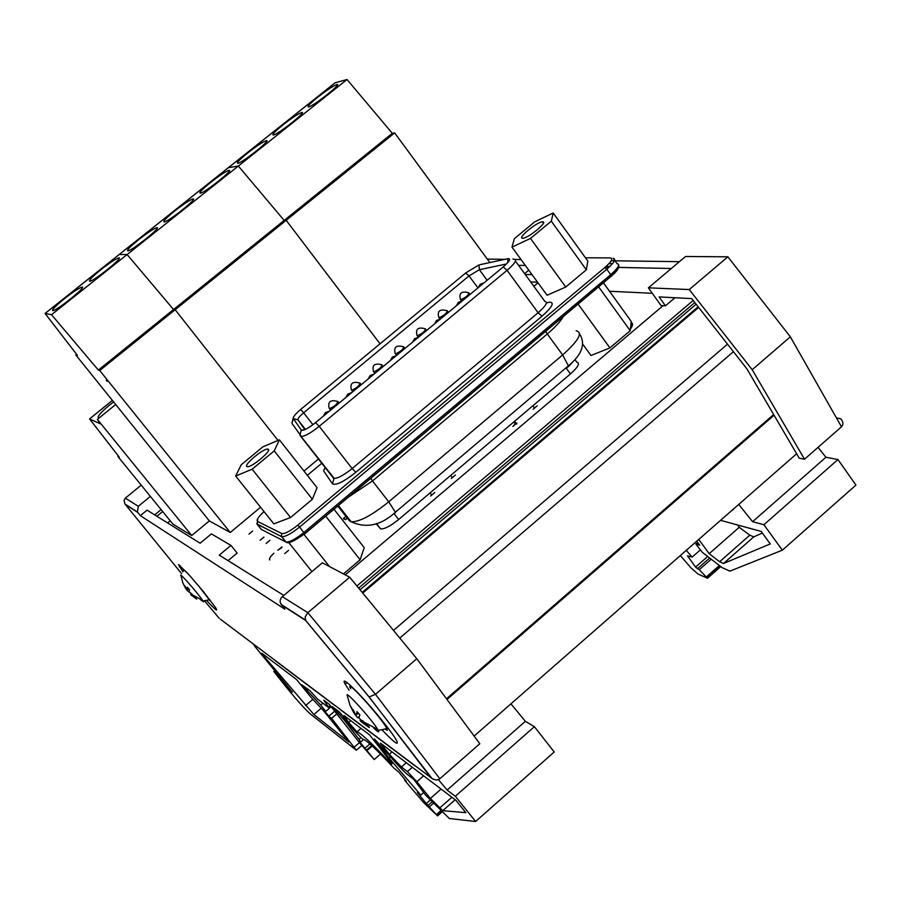 <?xml version="1.0" encoding="UTF-8"?>
<svg xmlns="http://www.w3.org/2000/svg" width="901" height="901" viewBox="0 0 901 901"><rect width="100%" height="100%" fill="white"/><g stroke="black" fill="none" stroke-linecap="round" stroke-linejoin="round"><path stroke-width="1.35" d="M663.102 305.664L345.229 574.872M693.184 300.45L356.909 585.977M698.658 307.421L362.743 593.061M727.512 344.159L393.5 630.407M733.425 351.683L399.796 638.054M796.642 453.744L474.117 736.072M162.653 511.498L156.887 516.25M170.21 520.789L167.609 522.94M347.932 517.658L345.522 519.686L347.617 517.264M345.522 519.686L343.709 518.897L345.207 519.291M346.525 515.868L343.405 518.503M652.301 293.298L609.504 291.248M516.892 423.019L512.872 426.466L516.025 423.2M434.766 492.509L430.622 496.012L434.766 492.509M455.433 475.018L451.3 478.51L455.433 475.018M537.199 405.833L533.144 409.257L537.199 405.833M281.979 546.817L278.161 550.083L282.069 546.963M269.872 540.296L266.122 543.494L269.872 540.296M288.545 550.342L284.682 553.653L288.545 550.342M263.847 537.052L260.141 540.217L263.925 537.199M252.607 531.016L248.969 534.102L252.607 531.016M631.094 322.614C633.223 323.268 632.986 325.441 630.373 329.135M623.695 336.208L620.992 338.506M269.906 559.938C268.667 559.149 269.996 556.908 273.904 553.203M277.733 550.162L281.551 547.876M182.779 582.756L181.124 576.144C177.441 570.029 197.612 592.779 202.612 600.393L203.468 601.789L200.54 599.728M191.305 595.189L196.745 599.109L190.595 593.894L202.612 600.393C202.207 601.192 204.437 600.956 209.302 599.706L197.342 584.298M190.629 593.579L191.068 594.953M188.151 588.927L187.104 590.38L189.199 592.148M187.104 590.38L186.766 589.783M184.446 586.281L186.744 589.941M190.595 593.894L192.138 594.333L188.962 591.675L189.525 589.682L187.419 587.261L187.239 589.581L184.795 585.875L185.617 588.229L182.869 582.981M188.568 588.646L187.239 589.581L188.591 588.68M354.712 713.006L349.982 705.314L347.358 695.921C343.63 688.251 372.102 719.64 377.778 729.495L377.778 729.495C379.839 733.099 378.533 732.659 373.847 728.177M356.312 714.808L355.76 715.529L357.539 717.658L358.958 717.827M355.76 715.529L355.287 714.775M349.993 705.224L353.676 712.578L355.298 714.932L355.872 714.538M354.589 713.108L353.046 709.549L354.949 713.434L356.458 714.628L358.384 713.232M357.123 711.722L356.458 714.628M361.661 722.14L369.297 727.569L368.959 726.623L360.997 720.485L363.317 721.183L360.513 719.741L358.846 717.5L359.916 714.887L356.965 711.553M360.997 720.485L377.778 729.495C377.294 730.61 380.335 730.272 386.867 728.492C381.833 718.029 343.461 675.851 350.669 688.646M361.628 722.106L361.774 721.532M360.625 719.809L360.028 720.417L361.301 721.814M369.297 727.569L368.824 726.555M605.314 267.124L609.11 267.203M618.739 267.406L671.313 268.498M518.525 265.322L525.351 265.468M648.393 287.824L689.254 289.559L727.873 256.819L685.548 256.492L648.393 287.824L661.03 305.54L665.456 305.811L659.127 296.925L691.731 298.603L746.839 368.768L799.243 458.192L804.514 459.217L841.489 426.804C843.618 424.427 843.325 421.724 840.61 418.695L836.432 417.906M689.254 289.559L752.2 369.714L804.514 459.217M537.537 282.193L530.633 281.9M528.774 270.154L524.596 273.634M525.193 274.456L532.063 274.67M487.317 259.105L504.887 259.342M515.203 259.477L521.037 259.556M611.205 260.761L614.437 260.806M615.034 260.817L679.399 261.673M674.973 297.735L665.456 305.811M752.2 369.714L790.346 336.828L841.489 426.804M228.054 560.636L237.132 553.056L230.938 545.398L211.386 533.865L200.123 543.224L147.066 510.135L140.353 515.654L137.391 511.993L138.326 506.294L150.366 496.395M283.736 595.37L219.247 555.151L230.938 545.398M281.315 604.796L305.608 620.429L369.05 696.969L432.255 778.813L436.309 780.063L439.361 779.162L479.816 743.753L416.803 658.71L349.701 577.226L322.367 562.787L281.394 597.509L280.166 600.269L280.256 602.668L284.862 609.189L140.353 515.654M161.099 509.583L154.679 514.876M349.104 690.222L345.218 684.129C338.585 672.529 362.439 695.91 382.024 720.417C389.683 729.968 394.593 736.781 396.767 740.881C398.997 746.107 394.188 742.548 382.339 730.182M182.79 571.786L178.499 564.567L188.602 574.342L203.48 591.653L215.801 607.927C218.233 612.207 215.249 609.819 206.87 600.753M141.198 485.132L125.34 498.152L124.034 500.393L124.969 504.008L137.391 511.993M181.585 573.644L124.969 504.008M305.608 620.429L305.191 616.881L307.86 612.691L282.25 596.62M430.52 777.326L220.43 619.246M369.05 696.969L375.48 694.333L307.86 612.691L349.701 577.226M416.803 658.71L375.48 694.333L439.846 778.791M762.381 533.043L753.788 536.85L749.801 535.183L739.248 527.288L737.559 524.968M698.748 539.44L709.188 553.676L719.629 561.728L723.526 563.485L770.254 543.945L761.221 531.444L720.586 520.327M738.752 504.425L752.594 521.69L763.913 524.709L782.338 550.184L729.878 571.133L722.05 567.574L702.397 552.392L695.842 544.058L699.66 545.128L696.766 541.174M782.338 550.184L855.95 485.087L837.964 459.544L825.924 457.257L752.594 521.69M825.924 457.257L818.052 447.358M837.964 459.544L763.913 524.709M732.175 510.18L733.189 509.29M698.365 543.359L697.205 544.373M686.269 550.365L692.171 557.088L687.531 555.861L695.561 567.112L699.266 569.691L707.51 578.239L698.005 574.016L690.943 567.855L680.334 555.557M700.077 550.162L692.171 557.088M711.216 559.194L699.266 569.691M739.248 527.288L709.188 553.676M412.331 767.28L407.421 771.571L416.848 781.741L430.351 798.466L442.74 810.675L465.828 812.657L455.872 800.279L380.492 743.156L389.3 754.261L401.441 766.976L407.421 771.571M334.721 705.438L275.706 661.019M296.53 679.534L311.228 697.588L323.718 710.957L348.766 741.973L313.863 714.527L263.711 655.996L261.831 653.236L296.53 679.534M264.545 655.297L263.711 655.996M414.922 765.816L340.218 709.583M438.438 779.658L447.11 790.076L455.32 796.259L534.394 726.679L554.205 751.986L475.615 821.487L449.329 818.513L425.632 795.144L413.796 779.388L407.77 774.725C403.648 771.346 397.364 764.758 388.905 754.959L374.523 738.966L389.007 757.978L420.744 795.031L417.4 792.52L426.263 803.568L437.559 815.901L423.594 802.509L405.653 781.46L404.56 780.007L406.182 781.178L399.03 772.337L393.658 767.798C376.922 749.869 366.775 740.374 363.249 739.316C361.988 739.642 346.142 721.611 342.662 715.901L339.181 711.858L332.131 706.508L344.497 720.395L358.947 739.293L360.817 741.973L359.724 741.782L360.423 742.717L374.174 759.543L360.163 743.528L329.237 704.312L323.752 700.167L329.056 707.916L317.591 699.153L310.113 690.876L301.61 684.681L320.677 705.01L325.813 711.317L323.222 709.312L328.82 716.194L331.613 718.367L356.334 750.218L310.349 713.975C305.112 709.301 297.364 700.708 287.115 688.206L273.803 671.459L292.408 692.216L255.051 646.659L253.44 644.249L256.999 646.929M369.669 734.957L344.036 715.54L348.653 722.478L356.999 731.905C360.479 732.783 370.615 742.097 387.43 759.858C391.113 763.721 392.611 764.881 391.901 763.316L369.669 734.957M534.394 726.679L525.362 721.318L447.11 790.076M525.362 721.318L510.946 703.827M322.84 703.163L320.677 705.01M331.174 706.699L325.813 711.317M334.744 711.103L328.82 716.194M336.929 713.795L331.613 718.367M380.504 754.047L374.174 759.543M339.508 712.139L337.852 713.558M390.437 756.727L389.007 757.978M423.414 792.7L420.744 795.031M433.494 803.219L429.473 806.755M441.062 789.062L430.351 798.466M455.32 796.259L475.615 821.487M247.899 152.776C256.413 146.142 262.45 142.133 266.032 140.736C272.969 138.416 243.259 162.304 237.932 163.306C235.972 163.295 239.294 159.781 247.899 152.776M318.053 96.981C326.545 90.359 332.706 86.259 336.524 84.671C343.912 81.98 314.573 105.507 308.773 106.904C306.588 107.106 309.674 103.795 318.053 96.981M283.105 124.777C291.609 118.155 297.702 114.089 301.407 112.602C308.57 110.091 279.051 133.798 273.487 135.004C271.415 135.094 274.614 131.692 283.105 124.777M75.785 354.926L77.441 355.411L45.073 313.48L228.37 167.699L238.337 166.032L284.175 220.418L286.18 220.306L380.042 343.822L286.18 220.306L394.661 132.898L392.307 133.314L347.031 79.513L335.093 82.813L45.073 313.48L51.537 314.708L98.367 370.086L99.718 370.514L230.251 532.491L209.314 520.902L75.785 354.926L76.574 354.296M51.537 314.708L127.12 254.555L119.225 254.499L127.12 254.555L238.337 166.032L228.37 167.699L335.059 82.802L45.05 313.458L77.441 355.411L45.05 313.458M98.367 370.086L173.544 309.527L127.12 254.555L173.544 309.527L284.175 220.418L238.337 166.032L347.031 79.513M99.718 370.514L175.166 309.73L173.544 309.527L175.166 309.73L286.18 220.306L284.175 220.418L392.307 133.314M489.862 262.574L394.661 132.898M138.979 239.418C147.516 232.751 153.384 228.865 156.583 227.773C162.811 226.05 132.458 250.534 127.886 250.895C126.32 250.534 130.014 246.716 138.979 239.418M210.733 182.351C219.247 175.706 225.227 171.731 228.674 170.435C235.375 168.329 205.451 192.409 200.382 193.197C198.558 193.062 202.004 189.447 210.733 182.351M174.985 210.778C183.511 204.122 189.435 200.191 192.758 198.997C199.222 197.082 169.095 221.364 164.275 221.939C162.574 221.691 166.144 217.974 174.985 210.778M175.166 309.73L278.004 440.409L175.166 309.73M303.964 471.065L318.763 458.733M101.239 269.433C109.798 262.754 115.598 258.914 118.673 257.923C124.642 256.413 94.064 281.112 89.762 281.247C88.332 280.774 92.161 276.832 101.239 269.433M64.681 298.501C73.24 291.823 78.995 288.027 81.935 287.137C87.667 285.831 56.853 310.744 52.81 310.665C51.515 310.057 55.468 306.002 64.681 298.501M99.437 417.692L98.491 417.805C97.026 416.724 100.63 412.545 109.314 405.27L113.706 401.88M209.314 520.902L191.71 535.521L172.947 524.145L117.851 456.435L118.369 456.007M107.185 381.326L106.25 380.335L107.185 381.326M191.71 535.521L97.364 419.37L115.778 404.448M230.251 532.491L260.558 507.24M117.851 456.435L119.292 457.19L89.571 418.931L100.383 423.853L97.364 419.37M89.571 418.931L112.49 400.371L89.571 418.931L118.988 456.796L89.571 418.931M112.467 400.337L89.548 418.909M288.635 542.425L311.915 571.594M303.919 534.349L329.496 566.56M333.922 509.155L364.218 547.662L360.107 559.78L343.439 573.914M325.655 516.093L360.107 559.78M598.546 286.743L630.204 330.69L609.909 347.91L591 355.512L582.801 344.261M603.355 282.7L631.218 321.443L630.204 330.69M578.048 303.975L609.909 347.91M553.214 212.985L587.857 261.144L586.337 269.804L565.76 287.036L547.076 295.258L511.993 247.144L530.498 238.416L551.299 221.173L553.214 212.985L534.755 221.815L514.325 238.72L511.993 247.144M279.378 439.823L317.062 487.711L312.365 499.255L290.55 517.534L273.836 523.875L235.657 476.032L252.145 469.196L274.219 450.894L279.378 439.823L262.878 446.84L241.231 464.758L235.657 476.032M300.382 409.696L465.93 272.789L478.994 264.905L507.973 258.677C511.239 258.508 509.651 261.256 503.197 266.944L315.53 422.648C308.097 428.482 303.355 430.948 301.294 430.059L293.298 418.548C292.904 417.017 295.325 414.021 300.585 409.538L303.66 412.782L469.061 275.886L465.614 273.048M522.738 238.236C516.633 238.731 536.669 222.018 542.379 221.837C549.227 220.824 528.684 238.123 522.907 238.236L522.738 238.236M247.054 466.594C242.819 465.49 263.531 448.079 267.811 449.137C273.341 449.329 251.706 467.844 247.313 466.662L247.054 466.594M586.337 269.804L551.299 221.173M565.76 287.036L530.498 238.416M312.365 499.255L274.219 450.894M290.55 517.534L252.145 469.196M566.335 368.284L570.479 373.926C578.115 367.034 580.244 363.114 576.843 362.191L574.917 359.555M570.479 373.926L398.647 519.528L394.266 513.908M376.077 523.718L380.684 528.943C384.682 529.09 390.662 525.959 398.647 519.528M694.806 302.511L358.632 588.071M696.135 304.211L360.051 589.795M698.151 306.779L362.202 592.408M773.644 414.516L446.502 698.782M774.06 415.226L446.997 699.458M209.798 600.573L209.663 599.413M190.978 576.978C184.277 569.646 181.856 567.63 183.736 570.919M385.38 729.348L387.306 730.306L386.867 728.492L387.79 727.749M357.641 717.725L359.082 716.689M363.126 723.266L363.779 722.692M727.873 256.819L790.346 336.828M125.295 504.402L137.662 512.365M219.27 618.379L204.538 600.899M138.326 506.294L125.34 498.152M179.659 565.276L180.369 566.132M733.245 509.572L732.468 510.259M689.04 556.097L688.094 556.919M707.679 556.469L695.561 567.112M709.661 558.001L697.363 568.813M719.358 565.501L706.621 576.719M719.831 565.862L706.958 577.181M749.801 535.183L719.629 561.728M753.788 536.85L723.526 563.485M423.605 775.829L416.848 781.741M406.317 762.719L401.441 766.976M392.025 751.896L389.3 754.261M384.468 746.174L383.263 747.222M321.285 708.152L313.863 714.527M312.771 699.413L305.563 705.596M330.273 705.596L328.674 706.958M307.905 689.186L306.396 690.47M359.431 742.627L354.161 747.177M274.816 670.592L273.803 671.459M274.963 670.761L273.983 671.605M277.992 674.41L277.181 675.097M286.664 684.884L285.865 685.571M369.906 743.956L364.928 748.269M371.719 745.577L366.561 750.049M372.192 746.005L367.067 750.443M340.938 713.693L339.576 714.865M345.342 719.662L344.497 720.395M360.974 737.547L358.947 739.293M430.34 799.987L426.263 803.568M432.12 801.811L427.964 805.449M440.78 810.697L436.478 814.481M441.186 811.125L436.85 814.943M350.782 720.642L348.653 722.478M361.042 728.413L356.999 731.905M388.691 758.755L387.43 759.858M451.897 797.261L439.677 808.017M455.163 799.739L442.74 810.675M329.18 408.277L329.529 408.626C334.541 406.396 337.323 404.02 337.852 401.508C330.498 399.413 327.604 401.666 329.169 408.254L330.656 410.09M351.356 389.863L351.717 390.223C356.762 387.959 359.522 385.605 360.006 383.139C352.651 381.044 349.768 383.297 351.367 389.874L352.843 391.687M373.453 371.494L373.825 371.865C378.848 369.601 381.574 367.27 382.001 364.894C374.681 362.776 371.843 364.984 373.498 371.527L374.951 373.352M395.122 353.485L395.505 353.868C400.618 351.559 403.355 349.228 403.738 346.862C396.361 344.79 393.512 347.02 395.19 353.564L396.631 355.354M416.949 335.352L417.343 335.758C422.434 333.438 425.137 331.14 425.452 328.854C418.132 326.759 415.327 328.966 417.05 335.465L418.458 337.244M438.686 317.31L439.091 317.726C444.272 315.361 446.986 313.041 447.256 310.789M460.355 299.312L460.771 299.74C465.975 297.353 468.689 295.044 468.903 292.848C461.515 290.786 458.71 293.005 460.501 299.492L461.627 300.911M609.808 266.538L606.046 266.482M611.351 276.134L616.678 270.717M304.82 533.764L611.115 276.325L610.709 274.67L303.93 532.435C295.753 539.012 289.795 542.222 286.056 542.064L261.358 529.484L257.123 524.179L257.562 521.42C256.222 520.102 258.362 516.814 264.004 511.554M370.671 478.262L372.496 480.954L547.279 333.978L545.657 331.196M576.133 330.768C583.229 332.424 578.735 340.477 562.652 354.938L547.279 333.978C555.489 326.984 560.884 321.071 563.463 316.24M347.471 497.757L372.496 480.954L388.725 501.823L395.393 512.23L394.503 513.998M566.616 368.318L568.396 365.829L562.652 354.938L388.725 501.823C371.876 515.372 359.364 522.028 351.187 521.792L349.306 520.688L337.729 505.957M568.463 366.696L573.746 360.828M307.32 475.345L322.108 463.001M533.842 286.304L538.01 282.824M256.762 523.819L281.405 536.568L281.743 533.516L257.562 521.42M285.685 541.929L281.765 536.692C285.493 536.827 291.451 533.606 299.639 527.04L297.792 525.114C290.122 531.241 284.772 534.034 281.743 533.516M304.718 533.842L299.639 527.04L606.801 269.23L604.819 267.541L297.792 525.114M585.447 257.787L610.473 257.911C613.299 258.497 611.407 261.707 604.819 267.541M606.801 269.23C614.302 262.596 616.43 258.947 613.221 258.272L617.084 263.678C620.316 264.365 618.187 268.036 610.709 274.67L606.801 269.23M325.216 466.966L323.628 470.874L332.458 483.826C335.994 485.628 343.799 481.776 355.872 472.282L542.019 316.195C552.414 306.858 554.836 302.195 549.272 302.218L546.479 302.691M609.02 263.588L612.545 263.621M542.019 316.195L538.122 312.748L352.145 468.565L355.872 472.282M292.375 423.988L301.339 436.456C305.09 436.219 311.059 432.84 319.224 426.319L352.145 468.565C344.036 475.064 338.044 478.341 334.181 478.408L329.372 472.27M333.336 477.992L333.854 478.927L332.458 483.826M546.423 303.063L549.272 302.218M515.462 261.121L544.88 301.418C548.157 302.083 545.905 305.856 538.122 312.748L507.06 270.345L503.197 266.944M300.551 436.118L333.28 477.913M315.53 422.648L319.224 426.319L507.06 270.345C514.944 263.464 517.298 259.781 514.144 259.319L512.894 258.97M477.935 287.903L469.061 275.886L479.343 269.703L478.994 264.905L482.249 264.207M293.411 417.276L291.935 423.346L293.298 418.548L297.949 419.866C297.623 418.672 299.526 416.307 303.66 412.782L312.94 424.686M487.126 280.267L479.343 269.703L506.463 263.993M507.77 262.608L507.973 258.677M333.854 478.927L334.181 478.408L299.887 434.992L301.294 430.059L303.964 429.98M304.831 429.642L297.949 419.866L305.394 429.394M451.908 477.091L450.658 475.458M431.297 494.514L430.059 492.903M534.135 407.455L532.885 405.777M515.135 423.673L513.829 421.927M514.595 421.285L516.656 424.044L514.617 421.251M698.207 306.847L362.258 592.475M632.344 325.554L630.982 323.65M185.088 587.407L185.617 588.229M187.419 587.328L189.503 589.727M352.663 710.607L354.194 712.973M368.746 726.51L368.926 727.175M356.965 711.655L359.882 714.955M357.539 717.658L359.172 716.464M836.533 418.075L840.61 418.695M345.218 684.129L347.043 682.564M179.412 566.932L180.515 566.019M280.966 604.301L305.371 620.001M305.428 620.125L369.207 697.059M369.275 697.092L431.072 777.89M697.689 542.436L696.169 543.765M720.755 566.571L707.51 578.239M330.858 706.316L329.192 707.736M361.785 745.51L356.334 750.218M363.722 739.451L360.817 741.973M442.019 811.97L437.559 815.901M266.032 140.736L266.606 141.502M336.524 84.671L337.143 85.516M301.407 112.602L302.004 113.402M156.583 227.773L157.078 228.404M228.674 170.435L229.226 171.167M192.758 198.997L193.287 199.684M118.673 257.923L119.135 258.508M339.091 403.096L338.202 401.936M329.349 411.183L325.374 412.647L323.313 416.183M361.233 384.727L360.355 383.578M351.773 392.577L347.809 394.041L345.77 397.555M383.218 366.482L382.362 365.344M374.084 374.061L370.153 375.503L368.115 379.017M404.943 348.462L404.11 347.347M396.305 355.636L392.385 357.066L390.358 360.558M426.657 330.442L425.835 329.349M418.413 337.289L414.505 338.72L412.5 342.189M440.071 319.044L438.81 317.456C437.064 310.946 439.879 308.728 447.268 310.789M448.439 312.377L447.651 311.307M440.42 319.033L436.523 320.452L434.53 323.91M470.074 294.424L469.297 293.377M462.326 300.855L458.44 302.274L456.458 305.721M484.119 282.768L480.244 284.175L478.285 287.61M338.337 505.438L351.187 521.792C366.302 528.639 381.033 525.452 395.393 512.23L568.396 365.829C582.057 354.543 585.808 343.923 579.647 333.956M618.66 264.725C619.404 267.822 616.96 271.573 611.351 275.988L304.763 533.651C294.131 541.343 287.892 544.148 286.056 542.064L281.765 536.692L257.123 524.179L257.742 518.638M612.489 263.689L608.952 263.655M542.379 221.837L543.382 223.234M267.811 449.137L268.521 450.027M376.472 523.571L380.684 528.943"/></g></svg>
